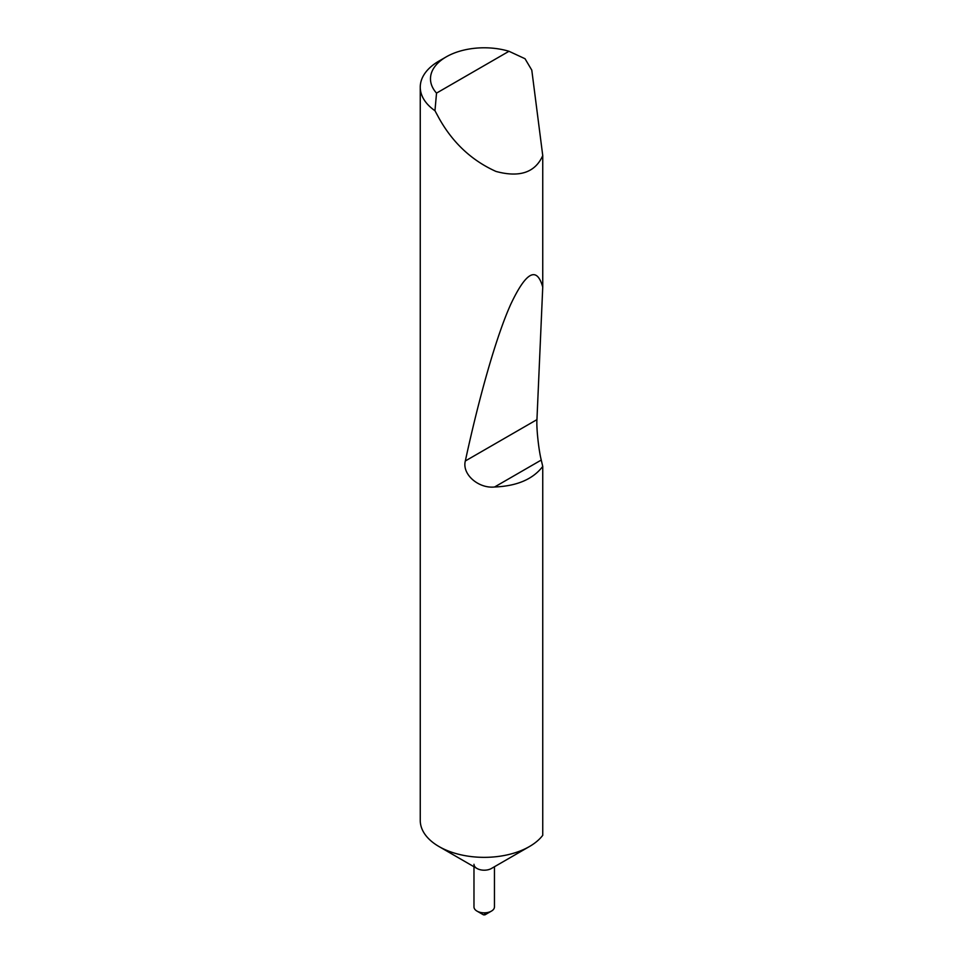 <?xml version="1.0" encoding="UTF-8"?>
<svg xmlns="http://www.w3.org/2000/svg" width="963" height="963" viewBox="0 0 963 963"><rect width="100%" height="100%" fill="white"/><g stroke="black" fill="none" stroke-linecap="round" stroke-linejoin="round"><path stroke-width="1.44" d="M494.452 866.736L494.452 906.917A10.232 5.91 180 0 1 491.455 911.094L484.943 914.85L483.486 914.85L476.974 911.094A10.232 5.91 180 0 1 473.977 906.917L473.977 866.736M491.455 911.094A10.232 5.91 180 0 1 476.974 911.094L483.486 914.85L484.943 914.019M542.747 466.429L541.254 460.049L494.597 486.989C516.89 486.098 532.948 479.249 542.747 466.429L542.747 835.318A63.967 36.931 180 0 1 529.445 846.537L491.455 868.47A10.232 5.91 180 0 1 476.974 868.47L438.984 846.537A63.967 36.931 180 0 1 420.253 820.428L420.253 87.164A63.967 36.931 180 0 1 438.984 61.054L446.218 56.877A53.735 31.021 0 0 0 436.528 93.11L434.963 110.721A63.967 36.931 180 0 1 420.253 87.164M529.445 846.537A63.967 36.931 180 0 1 438.984 846.537L476.974 868.47A10.232 5.91 180 0 1 473.977 864.293M494.597 486.989C478.707 488.759 461.831 474.434 465.322 460.976C478.78 398.67 495.921 337.182 510.763 304.272C526.111 271.759 536.776 266.029 542.747 287.082L542.747 155.609C535.199 172.521 519.611 177.794 495.993 171.438C471.701 160.508 452.694 142.741 438.984 118.148L434.963 110.721M436.528 93.11L508.982 51.28L525.028 58.731L531.793 70.143L542.747 155.609M541.254 460.049C538.69 450.046 536.319 427.813 536.945 419.627L542.747 287.082M508.982 51.28A53.735 31.021 0 0 0 446.218 56.877M536.945 419.627L465.322 460.976"/></g></svg>
